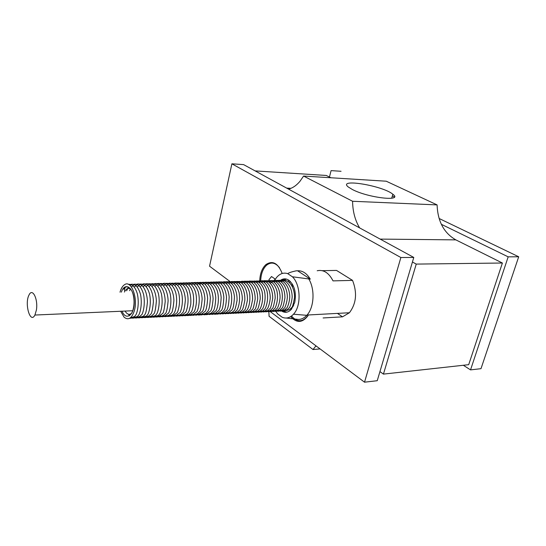 <?xml version="1.0" encoding="UTF-8"?>
<svg xmlns="http://www.w3.org/2000/svg" width="546" height="546" viewBox="0 0 546 546"><rect width="100%" height="100%" fill="white"/><g stroke="black" fill="none" stroke-linecap="round" stroke-linejoin="round"><path stroke-width="0.82" d="M352.484 189.571L348.3 187.005C336.957 178.064 382.889 185.654 392.847 194.24C403.603 201.849 368.509 197.973 352.484 189.571M323.102 317.956L342.499 316.844L349.406 312.749C356.32 303.569 357.364 292.779 352.539 280.378L333.026 280.883C328.856 272.795 323.58 269.417 317.192 270.755M292.397 276.774L287.756 273.655C288.779 272.768 291.612 271.819 296.246 270.816L297.611 270.789C302.525 270.509 306.75 273.293 310.285 279.136L292.397 276.774C300.764 284.691 301.399 306.094 293.495 314.216C290.035 317.888 286.275 318.905 282.207 317.281L277.709 313.936L275.812 311.432M286.247 318.038L298.512 319.458C301.535 319.383 304.299 317.997 306.791 315.322L307.043 315.035C314.134 307.384 315.09 289.435 308.913 279.17M285.851 278.951L285.224 280.214M322.242 270.666L336.541 270.427L352.539 280.378M293.741 305.391L293.257 304.272M292.465 286.534L292.943 285.128M308.06 315.479C302.743 322.249 297.222 322.44 291.503 316.052M308.401 314.967L307.773 316.004C302.286 322.993 296.587 323.191 290.684 316.612M260.681 280.787C260.981 273.792 262.981 268.577 266.68 265.138C271.15 261.739 275.423 262.592 279.504 267.704M259.725 280.794C260.032 273.553 262.1 268.147 265.922 264.585C272.638 260.162 278.057 263.131 282.193 273.478M280.487 280.337C283.183 278.419 285.961 278.371 288.814 280.207C294.526 285.196 296.492 292.622 294.724 302.47L291.441 309.227C288.472 312.469 285.271 313.124 281.825 311.186M286.78 312.169L283.647 311.104M282.378 280.235L285.469 278.897M290.247 281.388L289.578 282.432M290.827 308.654L291.352 309.329M296.567 314.469L301.064 314.844M292.253 283.92L291.776 285.244M292.711 305.685L293.154 306.647M274.624 280.405L276.399 277.696C279.716 273.642 283.504 272.297 287.756 273.655M310.285 279.136L297.611 270.789M441.339 224.297L508.176 256.845L470.536 369.888L480.992 368.68L518.7 256.777L439.114 218.482M470.536 369.888L463.329 365.267M508.176 256.845L518.7 256.777M394.383 196.956L392.356 195.98M329.443 177.034L331.088 170.611L341.052 171.287M268.864 279.873L271.512 276.529L274.672 278.719L274.795 280.105M230.057 281.545L209.548 266.195L231.893 163.814L400.873 257.521L364.53 382.186L270.338 311.691M342.499 316.844L337.442 313.397M364.53 382.186L377.238 380.712L413.786 257.439L243.612 164.619L231.893 163.814M413.786 257.439L400.873 257.521M268.878 311.807L269.069 316.277L313.001 349.529L315.991 345.857M379.941 371.601L383.435 374.112L416.243 264.093L412.435 261.991M359.637 227.907C355.077 220.284 352.723 211.404 352.586 201.269L303.583 176.058L299.993 181.279C296.464 185.469 292.649 188.083 288.527 189.121M313.001 349.529L320.099 348.935M383.435 374.112L468.7 364.673L502.395 263.015L455.849 239.878C443.966 233.067 437.715 221.403 437.1 204.9L386.24 181.211L303.583 176.058M416.243 264.093L502.395 263.015M352.586 201.269L437.1 204.9M330.903 177.764L326.269 175.457L255.125 170.898M36.384 310.094L34.917 315.042C30.255 324.467 24.256 303.446 29.054 294.929C32.46 287.442 38.295 299.208 36.384 310.094M278.835 281.729L281.019 280.746M285.763 310.087L284.186 310.619M276.44 281.804L278.631 280.808M283.415 310.183L281.75 310.749M274.031 281.886L276.235 280.869M281.06 310.278L279.299 310.879M270.359 283.046L273.833 280.931M278.692 310.381L276.849 311.008M269.185 282.036L271.417 280.992M276.317 310.476L274.392 311.131M266.748 282.118L268.994 281.053M273.921 310.578L271.928 311.261M264.305 282.193L266.557 281.115M271.519 310.681L269.451 311.384M261.848 282.275L264.114 281.176M269.11 310.783L266.967 311.513M259.384 282.357L261.664 281.238M266.687 310.886L264.476 311.636M256.907 282.432L259.2 281.299M264.25 310.988L261.978 311.766M254.422 282.514L256.729 281.367M261.8 311.097L259.473 311.889M251.924 282.596L254.245 281.429M259.343 311.2L256.954 312.019M249.42 282.685L251.754 281.49M256.873 311.309L254.429 312.141M246.908 282.767L249.249 281.552M254.395 311.418L251.897 312.271M244.383 282.848L246.737 281.62M251.904 311.527L249.351 312.401M241.844 282.93L244.212 281.681M249.406 311.636L246.799 312.524M245.366 312.442L245.024 312.367M239.298 283.019L241.68 281.75M246.894 311.746L244.233 312.653M242.834 312.571L242.479 312.483M236.746 283.108L239.141 281.811M244.369 311.855L241.66 312.783M240.288 312.694L239.912 312.605M234.179 283.19L236.589 281.879M241.837 311.964L239.08 312.913M237.735 312.817L237.346 312.721M231.606 283.278L234.022 281.941M239.291 312.08L236.486 313.035M235.169 312.94L234.766 312.844M229.013 283.367L231.449 282.009M236.732 312.189L233.886 313.165M232.596 313.063L232.173 312.96M226.419 283.456L228.863 282.077M234.166 312.305L231.272 313.295M230.009 313.192L229.573 313.083M223.812 283.545L226.269 282.145M231.586 312.414L228.651 313.424M227.409 313.315L226.965 313.199M221.191 283.64L223.662 282.207M228.992 312.53L226.024 313.554M224.802 313.445L224.338 313.322M218.564 283.729L221.048 282.275M226.392 312.646L223.382 313.684M222.188 313.568L221.71 313.445M215.923 283.824L218.42 282.343M223.778 312.762L220.727 313.814M219.56 313.697L219.062 313.561M213.274 283.913L215.779 282.412M221.157 312.878L218.066 313.943M216.919 313.827L216.407 313.684M210.613 284.009L213.131 282.48M218.523 312.995L215.39 314.08M214.264 313.95L213.745 313.807M207.937 284.104L210.469 282.548M211.602 314.08L210.087 313.493M205.255 284.2L207.801 282.616M213.22 313.233L210.012 314.339M208.934 314.209L208.381 314.052M202.559 284.302L205.119 282.685M210.544 313.356L207.309 314.476M206.251 314.339L205.685 314.175M199.85 284.398L202.423 282.753M207.862 313.472L204.593 314.605M203.556 314.469L202.975 314.298M197.133 284.493L199.72 282.828M200.846 314.605L200.252 314.421M194.403 284.596L197.004 282.896M202.47 313.718L199.126 314.871M198.13 314.735L197.522 314.544M191.666 284.698L194.274 282.964M199.747 313.841L196.383 315.008M195.4 314.865L194.779 314.667M188.909 284.8L191.537 283.04M197.024 313.964L193.618 315.138M192.663 314.994L192.028 314.796M186.145 284.903L188.786 283.108M194.28 314.087L190.847 315.274M189.912 315.131L189.264 314.919M183.374 285.005L186.022 283.176M191.53 314.209L188.07 315.411M187.148 315.26L186.486 315.042M180.59 285.114L183.251 283.251M188.766 314.332L185.271 315.547M184.371 315.397L183.695 315.165M177.784 285.224L180.467 283.326M185.988 314.462L182.466 315.677M181.586 315.533L180.897 315.295M174.979 285.333L177.668 283.394M183.197 314.585L179.654 315.813M178.788 315.663L178.085 315.417M172.154 285.442L174.863 283.47M180.398 314.714L176.822 315.95M175.976 315.8L175.259 315.547M169.321 285.551L172.038 283.545M177.587 314.837L173.983 316.086M173.15 315.936L172.427 315.67M166.475 285.66L169.205 283.62M174.761 314.967L171.13 316.23M170.318 316.073L169.574 315.8M163.616 285.776L166.359 283.688M171.922 315.097L168.27 316.366M167.472 316.209L166.714 315.929M160.742 285.892L163.507 283.763M169.069 315.226L165.39 316.503M164.612 316.346L163.848 316.052M157.862 286.008L160.633 283.838M166.209 315.356L162.503 316.639M161.739 316.482L160.961 316.182M154.968 286.124L157.753 283.913M163.329 315.486L159.603 316.782M158.852 316.625L158.067 316.311M152.061 286.247L154.859 283.988M160.442 315.615L156.695 316.919M155.958 316.762L155.16 316.441M149.14 286.37L151.952 284.07M157.541 315.745L153.767 317.062M153.051 316.898L152.238 316.564M146.205 286.493L149.031 284.145M154.627 315.881L150.833 317.199M150.13 317.042L149.304 316.694M143.257 286.616L146.103 284.22M151.699 316.011L147.884 317.342M147.195 317.185L146.355 316.823M140.302 286.739L143.154 284.302M148.758 316.148L144.922 317.485M144.246 317.322L143.4 316.953M137.326 286.868L140.199 284.377M145.802 316.284L141.946 317.629M141.284 317.465L140.424 317.083M134.343 286.998L137.23 284.452M142.84 316.414L138.957 317.765M138.315 317.608L137.442 317.212M129.614 290.677L130.433 288.718M131.429 287.005L134.241 284.534M139.858 316.55L135.961 317.909M135.326 317.745L134.446 317.342M129.518 315.793L128.412 314.223M126.652 290.759L128.467 287.073M129.989 285.387L131.245 284.616M136.869 316.687L132.944 318.052M132.33 317.888L131.436 317.479M124.106 289.708L125.505 287.114M133.859 316.823L129.921 318.202M120.666 311.268L124.079 317.171C128.214 320.509 131.586 318.53 134.186 311.254C138.343 298.682 131.361 279.764 124.618 284.637C122.604 285.899 121.069 288.418 120.018 292.185M380.166 239.1L455.849 239.878M286.691 188.117L290.916 188.336M281.224 281.654L283.394 280.685M288.09 309.998L286.616 310.497M124.406 292.049L125.075 290.806C126.822 288.227 128.747 287.715 130.856 289.271M131.955 312.933C129.538 315.254 127.245 314.632 125.075 311.07M122.038 311.206C126.208 321.512 134.801 314.742 134.207 301.078C133.838 287.408 124.829 281.497 121.383 292.144M392.847 194.24L391.721 198.239M349.406 312.749L307.043 315.035M266.68 265.138L265.922 264.585M287.749 281.074L289.598 280.801M293.495 314.216L306.791 315.322M315.581 346.287L316.468 346.219M132.596 310.742L34.917 315.042M282.678 311.049C291.441 309.466 288.786 310.087 291.762 307.528C292.417 307.35 293.345 304.033 294.533 297.57C294.758 287.387 288.97 279.19 282.978 280.296M280.282 311.165C289.08 309.582 286.418 310.169 289.36 307.664C289.441 307.835 291.714 303.426 292.171 296.942C292.09 287.169 286.67 279.375 280.603 280.357M277.887 311.281C286.691 309.698 284.022 310.264 286.937 307.814C287.114 307.848 289.332 303.426 289.769 297.017C289.687 287.203 284.241 279.422 278.221 280.419M275.471 311.397C284.289 309.821 281.627 310.353 284.5 307.985C284.698 307.978 286.909 303.569 287.36 297.174C287.305 287.346 281.893 279.491 275.832 280.48M273.055 311.513C281.832 309.937 279.183 310.483 282.064 308.128C282.794 307.848 283.749 304.456 284.923 297.939C285.142 287.667 279.375 279.402 273.43 280.542M270.625 311.63C279.313 310.087 276.767 310.599 279.634 308.251C279.818 308.292 283.777 301.249 281.811 290.806C279.402 283.654 275.805 280.255 271.014 280.61M268.188 311.746C276.918 310.162 274.297 310.804 277.286 308.237C277.416 308.326 279.641 303.89 280.084 297.413C280.009 287.517 274.604 279.648 268.598 280.671M265.738 311.868C274.474 310.264 271.84 310.947 274.863 308.326C275 308.654 279.054 300.32 276.836 290.588C274.515 283.743 270.959 280.46 266.168 280.733M264.441 281.251L262.128 282.077M263.281 311.984C271.963 310.408 269.417 311.022 272.365 308.504C273.041 308.319 273.969 304.914 275.157 298.3C275.368 287.933 269.615 279.62 263.725 280.794M260.811 312.1C269.499 310.538 266.96 311.111 269.867 308.681C270.563 308.456 271.498 305.05 272.686 298.464C272.925 288.083 267.212 279.689 261.275 280.862M259.555 281.388L257.193 282.227M258.333 312.223C267.042 310.647 264.469 311.227 267.39 308.804C267.581 308.818 269.785 304.354 270.236 297.816C270.168 287.844 264.817 279.88 258.818 280.924M255.849 312.339C264.571 310.763 261.984 311.343 264.906 308.927C265.158 309.111 269.164 300.669 266.939 290.861C264.605 283.968 261.077 280.678 256.347 280.992M253.351 312.462C262.08 310.879 259.486 311.466 262.401 309.063C262.646 309.241 266.646 300.88 264.462 291.025C262.169 284.091 258.64 280.767 253.863 281.053M250.846 312.578C259.541 311.002 256.948 311.602 259.876 309.213C260.039 309.295 263.984 302.129 262.053 291.496C259.691 284.207 256.129 280.746 251.378 281.122M248.321 312.701C257.043 311.097 254.402 311.773 257.398 309.282C258.115 308.981 259.05 305.548 260.203 298.983C260.449 288.479 254.777 279.968 248.874 281.183M245.796 312.824C254.6 311.179 251.747 311.964 254.88 309.391C255.576 309.159 256.511 305.685 257.678 298.976C257.787 289.059 253.071 280.419 246.369 281.251M243.257 312.94C252.034 311.316 249.256 312.046 252.334 309.534C253.01 309.343 253.945 305.89 255.139 299.188C255.385 288.636 249.734 280.084 243.85 281.32M240.711 313.063C249.488 311.438 246.71 312.141 249.747 309.719C250.464 309.411 251.406 306.013 252.58 299.522C252.9 289.025 247.434 280.207 241.318 281.381M238.152 313.186C246.915 311.582 244.158 312.223 247.14 309.923C247.386 309.705 251.051 303.535 249.522 292.608C247.502 285.032 243.925 281.313 238.779 281.449M235.579 313.308C244.355 311.698 241.585 312.346 244.574 310.053C245.277 309.739 246.226 306.436 247.427 300.143C247.857 289.728 242.793 280.487 236.227 281.518M233.005 313.431C241.755 311.827 238.964 312.476 241.967 310.217C242.663 309.971 243.625 306.627 244.847 300.184C245.263 289.762 240.199 280.542 233.668 281.586M230.412 313.554C239.209 311.909 236.37 312.653 239.448 310.237C240.199 309.896 241.148 306.381 242.294 299.686C242.54 289.005 236.909 280.357 231.095 281.654M227.812 313.684C236.602 312.019 233.722 312.838 236.875 310.333C237.032 310.258 240.738 303.904 239.175 292.888C237.141 285.258 233.586 281.538 228.515 281.722M225.198 313.807C234.002 312.121 231.095 313.001 234.289 310.421C234.916 310.224 235.831 306.927 237.046 300.532C237.469 290.008 232.419 280.705 225.928 281.791M222.577 313.93L228.678 312.626L232.05 309.882C233.244 308.374 234.043 304.067 234.446 296.949C233.661 287.51 228.665 280.76 223.321 281.859M219.949 314.059L226.03 312.756L229.409 310.026C230.357 308.777 233.183 299.85 230.746 290.854C228.508 284.582 225.164 281.6 220.707 281.927M217.301 314.182L223.423 312.872L226.795 310.101C228.03 308.497 228.815 304.115 229.156 296.969C228.317 287.414 223.218 280.835 218.086 281.995M214.646 314.312C220.359 313.738 219.724 313.117 222.01 312.551L224.119 310.271C225.321 308.743 226.119 304.436 226.515 297.352C225.771 287.824 220.809 280.944 215.452 282.064M211.985 314.435L218.072 313.131L221.458 310.394C222.666 308.824 223.457 304.491 223.846 297.386C223.089 287.865 218.147 281.006 212.804 282.132M209.309 314.564L215.404 313.254L218.789 310.517C219.983 308.975 220.775 304.634 221.171 297.509C220.42 287.954 215.486 281.067 210.149 282.207M206.62 314.694L212.681 313.39L216.12 310.606C217.11 309.295 219.867 300.047 217.322 290.936C214.953 284.684 211.671 281.797 207.48 282.275M203.924 314.824C209.664 314.25 208.893 313.629 211.261 313.083L213.418 310.749C214.585 309.268 215.377 304.934 215.786 297.754C215.049 288.131 210.121 281.183 204.798 282.343M201.215 314.953L207.2 313.663L210.66 310.974C211.684 309.807 212.496 305.753 213.111 298.805C212.653 288.82 207.685 281.224 202.109 282.418M200.389 283.053L197.645 284.016M198.491 315.083C204.252 314.516 203.446 313.875 205.781 313.37L207.958 311.07C209.159 309.5 209.957 305.112 210.353 297.911C209.603 288.261 204.702 281.306 199.406 282.487M195.755 315.213L201.774 313.916L205.2 311.254C206.347 309.794 207.159 305.521 207.637 298.423C206.995 288.827 202.375 281.47 196.696 282.562M193.011 315.342L199.01 314.052L202.47 311.363C203.549 310.087 204.354 305.876 204.893 298.737C204.327 288.588 199.167 281.32 193.973 282.63M190.254 315.472C196.874 314.551 195.475 314.209 197.522 313.779L199.706 311.513C200.751 310.326 201.563 306.156 202.143 298.99C201.617 288.752 196.444 281.374 191.236 282.705M187.49 315.602C192.799 314.953 192.499 314.482 193.755 314.237L196.949 311.636C197.795 310.565 200.703 301.324 198.335 292.014C196.171 285.476 192.888 282.398 188.486 282.78M184.712 315.731C190.022 315.083 189.721 314.612 190.977 314.366L194.158 311.793C195.004 310.722 197.905 301.563 195.577 292.185C193.441 285.599 190.158 282.487 185.729 282.855M181.92 315.868C188.547 314.94 187.101 314.598 189.148 314.196L191.353 311.957C192.042 311.049 195.099 302.525 192.854 292.526C190.622 285.647 187.319 282.453 182.958 282.924M179.115 315.998C184.678 315.226 184.459 314.769 185.899 314.489C187.401 313.998 188.5 312.694 189.203 310.585L190.725 304.511C191.175 299.276 190.513 294.062 188.739 288.861C186.445 284.794 183.593 282.842 180.18 282.999M176.303 316.134C181.627 315.479 181.299 315.001 182.541 314.769L185.722 312.271C186.555 311.206 189.469 302.068 187.217 292.629C185.176 285.94 181.893 282.753 177.382 283.074M173.478 316.264C180.119 315.335 178.624 314.987 180.671 314.612L182.876 312.442C183.845 311.336 184.678 307.262 185.36 300.232C185.019 290.035 180.303 281.9 174.577 283.149M170.639 316.4C175.976 315.745 175.58 315.281 176.788 315.056L180.043 312.565C180.706 311.684 183.763 303.262 181.634 293.141C179.518 286.111 176.228 282.808 171.758 283.224M167.786 316.537C173.13 315.881 172.727 315.411 173.921 315.192L177.184 312.721C177.757 311.964 180.856 303.815 178.876 293.625C177.109 286.903 173.266 282.487 168.932 283.299M164.926 316.673C170.291 316.011 169.888 315.533 171.096 315.322C172.543 315.049 173.635 314.182 174.392 312.715C175.232 311.582 178.064 302.436 175.798 292.854C173.717 286.131 170.475 282.971 166.086 283.374M162.046 316.81C168.734 315.868 167.124 315.52 169.144 315.199L171.464 312.967C172.44 311.848 173.259 307.698 173.915 300.505C173.532 290.151 168.755 282.105 163.234 283.456M159.159 316.946C164.503 316.298 164.107 315.8 165.295 315.602L168.557 313.138C169.212 312.271 172.263 303.774 170.161 293.536C168.072 286.425 164.81 283.087 160.367 283.531M156.258 317.083C162.756 316.223 161.418 315.745 163.363 315.472L165.691 313.22C166.666 312.073 167.479 307.924 168.12 300.778C167.758 290.383 163.022 282.234 157.487 283.606M153.351 317.219C158.517 316.653 158.285 316.059 159.473 315.875L162.735 313.445C163.629 312.503 164.448 308.504 165.206 301.447C165.015 290.574 159.964 282.159 154.6 283.688M150.423 317.356C155.61 316.789 155.364 316.189 156.559 316.004C157.971 315.793 159.063 314.974 159.835 313.547C160.504 312.646 163.527 303.924 161.377 293.652C159.248 286.541 156.019 283.244 151.692 283.763M147.488 317.492C152.689 316.919 152.395 316.339 153.562 316.154C154.975 315.97 156.101 315.124 156.927 313.616C157.63 312.612 160.565 304.067 158.422 293.673C156.265 286.561 153.051 283.285 148.778 283.845M144.533 317.635C150.628 316.967 149.809 316.202 151.549 316.066L153.986 313.738C154.982 312.558 155.774 308.292 156.374 300.948C155.944 290.404 151.106 282.425 145.85 283.92M141.571 317.772C147.645 317.124 146.806 316.339 148.546 316.216L150.976 313.991C151.849 313.063 152.662 309.022 153.412 301.863C153.208 290.895 148.225 282.412 142.909 284.002M138.595 317.915C143.844 317.322 143.537 316.728 144.635 316.578C146.021 316.427 147.133 315.629 147.973 314.182C148.621 313.315 151.645 304.654 149.59 294.239C147.556 286.978 144.342 283.586 139.953 284.084M135.606 318.052C140.854 317.465 140.547 316.864 141.646 316.714C143.045 316.578 144.164 315.759 145.011 314.264C145.946 313.172 146.758 309.009 147.434 301.788C147.133 291.25 142.602 282.726 136.985 284.159M132.603 318.195C139.134 317.349 137.633 316.816 139.517 316.66L141.98 314.469C142.465 313.745 145.584 305.89 143.666 294.772C141.571 287.148 138.35 283.64 134.009 284.241M129.586 318.332C134.773 317.786 134.541 317.13 135.606 317.001C137.019 316.857 138.145 316.052 138.977 314.585C139.476 313.868 142.581 305.883 140.609 294.69C138.445 287.107 135.251 283.647 131.013 284.323M129.402 318.4C133.415 316.393 134.528 317.526 136.131 314.332C137.176 312.455 139.462 303.876 137.374 293.925C135.381 287.189 132.35 283.981 128.276 284.316M122.386 286.807L120.946 289.462M125.075 290.806C123.949 289.858 123.683 289.052 124.276 288.384C124.113 286.561 130.187 284.725 132.917 293.659C134.323 298.73 134.439 303.808 133.258 308.893L132.453 311.909"/></g></svg>
